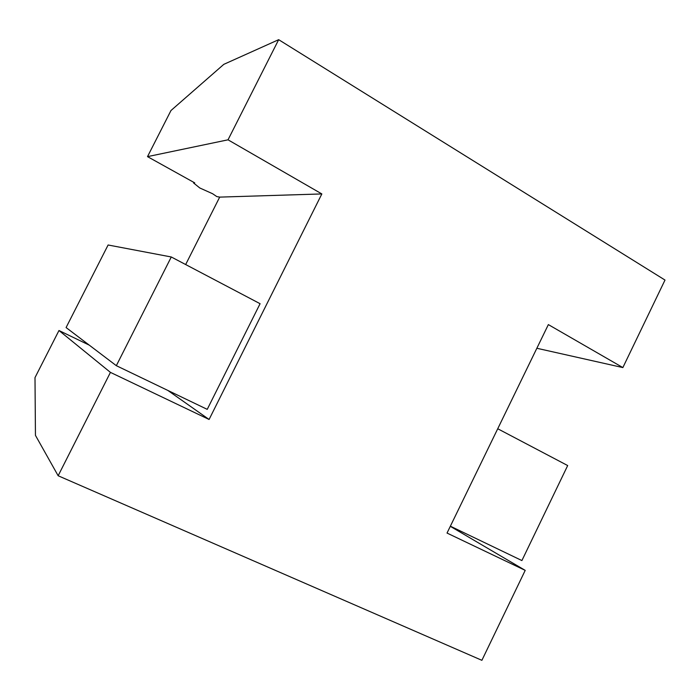 <?xml version="1.0" encoding="UTF-8"?>
<svg xmlns="http://www.w3.org/2000/svg" width="700" height="700" viewBox="0 0 700 700"><rect width="100%" height="100%" fill="white"/><g stroke="black" fill="none" stroke-linecap="round" stroke-linejoin="round"><path stroke-width="1.05" d="M450.371 526.19L521.903 560.56L567.683 465.552L497.735 428.75M185.666 264.547L219.695 197.111L216.79 196.586L212.607 193.734L199.798 187.976L193.567 182.971L193.865 182.394M622.86 367.579L665 280.061L278.67 39.681L223.808 64.348L170.984 110.513L147.508 156.634L228.025 139.816L321.842 193.935L209.09 419.475L110.434 372.382L58.152 475.755L481.889 660.319L525.21 570.369L447.029 533.059L548.354 324.599L622.86 367.579L536.847 348.267M58.152 475.755L35.446 435.356L35 377.606L58.975 330.514L89.25 345.135M450.301 526.321L525.21 570.369M278.67 39.681L228.025 139.816M193.567 182.971L194.731 182.875L147.508 156.634M110.434 372.382L58.975 330.514M321.842 193.935L219.695 197.111M209.09 419.475L167.808 390.416M171.281 256.979L108.106 244.991L66.089 327.556L116.331 365.68L207.235 409.36L260.085 303.704L171.281 256.979L116.331 365.68"/></g></svg>
